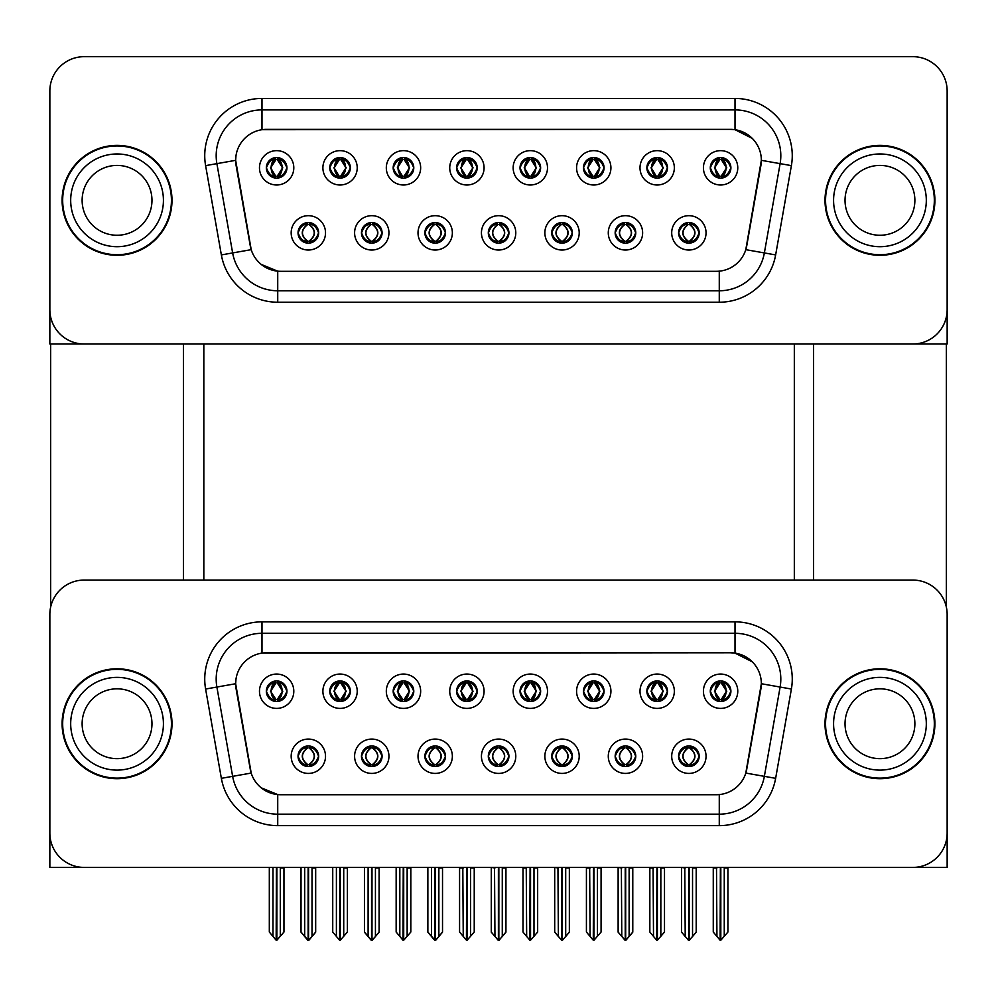 <?xml version="1.0" encoding="UTF-8"?>
<svg xmlns="http://www.w3.org/2000/svg" width="997" height="997" viewBox="0 0 997 997"><rect width="100%" height="100%" fill="white"/><g stroke="black" fill="none" stroke-linecap="round" stroke-linejoin="round"><path stroke-width="1.5" d="M266.336 691.233A10.306 10.306 0 0 0 276.63 701.527A10.306 10.306 0 0 0 286.937 691.233A10.306 10.306 0 0 0 276.63 680.926A10.306 10.306 0 0 0 266.336 691.233L266.423 691.233C268.567 696.978 271.234 699.757 274.449 699.545L273.751 701.115M259.469 691.233A17.173 17.173 0 0 0 276.63 708.406A17.173 17.173 0 0 0 293.803 691.233A17.173 17.173 0 0 0 276.63 674.059A17.173 17.173 0 0 0 259.469 691.233M424.884 756.249A10.306 10.306 0 0 0 435.19 766.556A10.306 10.306 0 0 0 445.497 756.249A10.306 10.306 0 0 0 435.19 745.955A10.306 10.306 0 0 0 424.884 756.249L424.984 756.249C426.94 761.795 429.607 764.574 433.01 764.574L434.231 764.574C427.414 759.029 427.414 753.483 434.231 747.924L433.01 747.924C429.67 747.862 427.003 750.641 424.984 756.249M418.017 756.249A17.173 17.173 0 0 0 435.19 773.423A17.173 17.173 0 0 0 452.364 756.249A17.173 17.173 0 0 0 435.19 739.076A17.173 17.173 0 0 0 418.017 756.249M361.462 756.249A10.306 10.306 0 0 0 371.769 766.556A10.306 10.306 0 0 0 382.075 756.249A10.306 10.306 0 0 0 371.769 745.955A10.306 10.306 0 0 0 361.462 756.249L361.562 756.249C363.519 761.795 366.186 764.574 369.588 764.574L370.809 764.574C363.992 759.029 363.992 753.483 370.809 747.924L369.588 747.924C366.248 747.862 363.581 750.641 361.562 756.249M354.596 756.249A17.173 17.173 0 0 0 371.769 773.423A17.173 17.173 0 0 0 388.942 756.249A17.173 17.173 0 0 0 371.769 739.076A17.173 17.173 0 0 0 354.596 756.249M615.161 756.249A10.306 10.306 0 0 0 625.455 766.556A10.306 10.306 0 0 0 635.762 756.249A10.306 10.306 0 0 0 625.455 745.955A10.306 10.306 0 0 0 615.161 756.249L615.249 756.249C617.205 761.795 619.885 764.574 623.287 764.574L624.496 764.574C617.679 759.029 617.679 753.483 624.496 747.924L623.287 747.924C619.947 747.862 617.268 750.641 615.249 756.249M608.282 756.249A17.173 17.173 0 0 0 625.455 773.423A17.173 17.173 0 0 0 642.629 756.249A17.173 17.173 0 0 0 625.455 739.076A17.173 17.173 0 0 0 608.282 756.249M520.023 691.233A10.306 10.306 0 0 0 530.329 701.527A10.306 10.306 0 0 0 540.623 691.233A10.306 10.306 0 0 0 530.329 680.926A10.306 10.306 0 0 0 520.023 691.233L520.122 691.233C522.254 696.978 524.933 699.757 528.148 699.545L527.45 701.115M513.156 691.233A17.173 17.173 0 0 0 530.329 708.406A17.173 17.173 0 0 0 547.503 691.233A17.173 17.173 0 0 0 530.329 674.059A17.173 17.173 0 0 0 513.156 691.233M646.866 691.233A10.306 10.306 0 0 0 657.173 701.527A10.306 10.306 0 0 0 667.479 691.233A10.306 10.306 0 0 0 657.173 680.926A10.306 10.306 0 0 0 646.866 691.233L646.966 691.233C649.097 696.978 651.776 699.757 654.992 699.545L654.294 701.115M639.999 691.233A17.173 17.173 0 0 0 657.173 708.406A17.173 17.173 0 0 0 674.346 691.233A17.173 17.173 0 0 0 657.173 674.059A17.173 17.173 0 0 0 639.999 691.233M298.041 756.249A10.306 10.306 0 0 0 308.347 766.556A10.306 10.306 0 0 0 318.654 756.249A10.306 10.306 0 0 0 308.347 745.955A10.306 10.306 0 0 0 298.041 756.249L298.14 756.249C300.097 761.795 302.764 764.574 306.166 764.574L307.388 764.574C300.571 759.029 300.571 753.483 307.388 747.924L306.166 747.924C302.826 747.862 300.147 750.641 298.14 756.249M291.174 756.249A17.173 17.173 0 0 0 308.347 773.423A17.173 17.173 0 0 0 325.521 756.249A17.173 17.173 0 0 0 308.347 739.076A17.173 17.173 0 0 0 291.174 756.249M456.601 691.233A10.306 10.306 0 0 0 466.908 701.527A10.306 10.306 0 0 0 477.202 691.233A10.306 10.306 0 0 0 466.908 680.926A10.306 10.306 0 0 0 456.601 691.233L456.701 691.233C458.832 696.978 461.499 699.757 464.727 699.545L464.016 701.115M449.734 691.233A17.173 17.173 0 0 0 466.908 708.406A17.173 17.173 0 0 0 484.081 691.233A17.173 17.173 0 0 0 466.908 674.059A17.173 17.173 0 0 0 449.734 691.233M329.758 691.233A10.306 10.306 0 0 0 340.064 701.527A10.306 10.306 0 0 0 350.358 691.233A10.306 10.306 0 0 0 340.064 680.926A10.306 10.306 0 0 0 329.758 691.233L329.857 691.233C331.989 696.978 334.656 699.757 337.883 699.545L337.173 701.115M322.891 691.233A17.173 17.173 0 0 0 340.064 708.406A17.173 17.173 0 0 0 357.225 691.233A17.173 17.173 0 0 0 340.064 674.059A17.173 17.173 0 0 0 322.891 691.233M393.179 691.233A10.306 10.306 0 0 0 403.486 701.527A10.306 10.306 0 0 0 413.78 691.233A10.306 10.306 0 0 0 403.486 680.926A10.306 10.306 0 0 0 393.179 691.233L393.279 691.233C395.41 696.978 398.077 699.757 401.305 699.545L400.595 701.115M386.313 691.233A17.173 17.173 0 0 0 403.486 708.406A17.173 17.173 0 0 0 420.659 691.233A17.173 17.173 0 0 0 403.486 674.059A17.173 17.173 0 0 0 386.313 691.233M551.727 756.249A10.306 10.306 0 0 0 562.034 766.556A10.306 10.306 0 0 0 572.34 756.249A10.306 10.306 0 0 0 562.034 745.955A10.306 10.306 0 0 0 551.727 756.249L551.827 756.249C553.784 761.795 556.463 764.574 559.865 764.574L561.074 764.574C554.257 759.029 554.257 753.483 561.074 747.924L559.865 747.924C556.525 747.862 553.846 750.641 551.827 756.249M544.861 756.249A17.173 17.173 0 0 0 562.034 773.423A17.173 17.173 0 0 0 579.207 756.249A17.173 17.173 0 0 0 562.034 739.076A17.173 17.173 0 0 0 544.861 756.249M488.306 756.249A10.306 10.306 0 0 0 498.612 766.556A10.306 10.306 0 0 0 508.919 756.249A10.306 10.306 0 0 0 498.612 745.955A10.306 10.306 0 0 0 488.306 756.249L488.405 756.249C490.362 761.795 493.041 764.574 496.431 764.574L497.653 764.574C490.836 759.029 490.836 753.483 497.653 747.924L496.431 747.924C493.091 747.862 490.424 750.641 488.405 756.249M481.439 756.249A17.173 17.173 0 0 0 498.612 773.423A17.173 17.173 0 0 0 515.785 756.249A17.173 17.173 0 0 0 498.612 739.076A17.173 17.173 0 0 0 481.439 756.249M710.288 691.233A10.306 10.306 0 0 0 720.594 701.527A10.306 10.306 0 0 0 730.901 691.233A10.306 10.306 0 0 0 720.594 680.926A10.306 10.306 0 0 0 710.288 691.233L710.387 691.233C712.519 696.978 715.198 699.757 718.413 699.545L717.715 701.115M703.421 691.233A17.173 17.173 0 0 0 720.594 708.406A17.173 17.173 0 0 0 737.768 691.233A17.173 17.173 0 0 0 720.594 674.059A17.173 17.173 0 0 0 703.421 691.233M583.444 691.233A10.306 10.306 0 0 0 593.751 701.527A10.306 10.306 0 0 0 604.057 691.233A10.306 10.306 0 0 0 593.751 680.926A10.306 10.306 0 0 0 583.444 691.233L583.544 691.233C585.675 696.978 588.355 699.757 591.57 699.545L590.872 701.115M576.578 691.233A17.173 17.173 0 0 0 593.751 708.406A17.173 17.173 0 0 0 610.924 691.233A17.173 17.173 0 0 0 593.751 674.059A17.173 17.173 0 0 0 576.578 691.233M678.583 756.249A10.306 10.306 0 0 0 688.877 766.556A10.306 10.306 0 0 0 699.184 756.249A10.306 10.306 0 0 0 688.877 745.955A10.306 10.306 0 0 0 678.583 756.249L678.67 756.249C680.627 761.795 683.306 764.574 686.709 764.574L687.93 764.574C681.113 759.029 681.113 753.483 687.93 747.924L686.709 747.924C683.369 747.862 680.689 750.641 678.67 756.249M671.704 756.249A17.173 17.173 0 0 0 688.877 773.423A17.173 17.173 0 0 0 706.05 756.249A17.173 17.173 0 0 0 688.877 739.076A17.173 17.173 0 0 0 671.704 756.249M235.653 683.668A30.907 30.907 0 0 0 236.127 689.039L250.247 769.173A30.907 30.907 0 0 0 280.693 794.721L716.307 794.721A30.907 30.907 0 0 0 746.753 769.173L760.873 689.039A30.907 30.907 0 0 0 730.44 652.761L266.56 652.761A30.907 30.907 0 0 0 235.653 683.668L235.99 679.094M49.85 614.414L49.85 867.415L947.15 867.415L947.15 614.414A34.347 34.347 0 0 0 912.803 580.067L84.197 580.067A34.347 34.347 0 0 0 49.85 614.414L49.85 833.068A34.347 34.347 0 0 0 84.197 867.415L912.803 867.415A34.347 34.347 0 0 0 947.15 833.068L947.15 614.414M203.824 344.002L203.824 580.067M794.322 344.002L794.322 580.067M266.336 167.82A10.306 10.306 0 0 0 276.63 178.127A10.306 10.306 0 0 0 286.937 167.82A10.306 10.306 0 0 0 276.63 157.514A10.306 10.306 0 0 0 266.336 167.82L266.423 167.82C268.467 162.212 271.134 159.445 274.449 159.508L273.751 157.925M259.469 167.82A17.173 17.173 0 0 0 276.63 184.993A17.173 17.173 0 0 0 293.803 167.82A17.173 17.173 0 0 0 276.63 150.647A17.173 17.173 0 0 0 259.469 167.82M424.884 232.849A10.306 10.306 0 0 0 435.19 243.156A10.306 10.306 0 0 0 445.497 232.849A10.306 10.306 0 0 0 435.19 222.543A10.306 10.306 0 0 0 424.884 232.849L424.984 232.849C426.94 238.395 429.607 241.174 433.01 241.174L434.231 241.174C427.414 235.628 427.414 230.07 434.231 224.524L433.01 224.524C429.67 224.45 427.003 227.229 424.984 232.849M418.017 232.849A17.173 17.173 0 0 0 435.19 250.023A17.173 17.173 0 0 0 452.364 232.849A17.173 17.173 0 0 0 435.19 215.676A17.173 17.173 0 0 0 418.017 232.849M361.462 232.849A10.306 10.306 0 0 0 371.769 243.156A10.306 10.306 0 0 0 382.075 232.849A10.306 10.306 0 0 0 371.769 222.543A10.306 10.306 0 0 0 361.462 232.849L361.562 232.849C363.519 238.395 366.186 241.174 369.588 241.174L370.809 241.174C363.992 235.628 363.992 230.07 370.809 224.524L369.588 224.524C366.248 224.45 363.581 227.229 361.562 232.849M354.596 232.849A17.173 17.173 0 0 0 371.769 250.023A17.173 17.173 0 0 0 388.942 232.849A17.173 17.173 0 0 0 371.769 215.676A17.173 17.173 0 0 0 354.596 232.849M615.161 232.849A10.306 10.306 0 0 0 625.455 243.156A10.306 10.306 0 0 0 635.762 232.849A10.306 10.306 0 0 0 625.455 222.543A10.306 10.306 0 0 0 615.161 232.849L615.249 232.849C617.205 238.395 619.885 241.174 623.287 241.174L624.496 241.174C617.679 235.628 617.679 230.07 624.496 224.524L623.287 224.524C619.947 224.45 617.268 227.229 615.249 232.849M608.282 232.849A17.173 17.173 0 0 0 625.455 250.023A17.173 17.173 0 0 0 642.629 232.849A17.173 17.173 0 0 0 625.455 215.676A17.173 17.173 0 0 0 608.282 232.849M520.023 167.82A10.306 10.306 0 0 0 530.329 178.127A10.306 10.306 0 0 0 540.623 167.82A10.306 10.306 0 0 0 530.329 157.514A10.306 10.306 0 0 0 520.023 167.82L520.122 167.82C522.154 162.212 524.833 159.445 528.148 159.508L527.45 157.925M513.156 167.82A17.173 17.173 0 0 0 530.329 184.993A17.173 17.173 0 0 0 547.503 167.82A17.173 17.173 0 0 0 530.329 150.647A17.173 17.173 0 0 0 513.156 167.82M646.866 167.82A10.306 10.306 0 0 0 657.173 178.127A10.306 10.306 0 0 0 667.479 167.82A10.306 10.306 0 0 0 657.173 157.514A10.306 10.306 0 0 0 646.866 167.82L646.966 167.82C648.997 162.212 651.677 159.445 654.992 159.508L654.294 157.925M639.999 167.82A17.173 17.173 0 0 0 657.173 184.993A17.173 17.173 0 0 0 674.346 167.82A17.173 17.173 0 0 0 657.173 150.647A17.173 17.173 0 0 0 639.999 167.82M298.041 232.849A10.306 10.306 0 0 0 308.347 243.156A10.306 10.306 0 0 0 318.654 232.849A10.306 10.306 0 0 0 308.347 222.543A10.306 10.306 0 0 0 298.041 232.849L298.14 232.849C300.097 238.395 302.764 241.174 306.166 241.174L307.388 241.174C300.571 235.628 300.571 230.07 307.388 224.524L306.166 224.524C302.826 224.45 300.147 227.229 298.14 232.849M291.174 232.849A17.173 17.173 0 0 0 308.347 250.023A17.173 17.173 0 0 0 325.521 232.849A17.173 17.173 0 0 0 308.347 215.676A17.173 17.173 0 0 0 291.174 232.849M456.601 167.82A10.306 10.306 0 0 0 466.908 178.127A10.306 10.306 0 0 0 477.202 167.82A10.306 10.306 0 0 0 466.908 157.514A10.306 10.306 0 0 0 456.601 167.82L456.701 167.82C458.732 162.212 461.399 159.445 464.727 159.508L464.016 157.925M449.734 167.82A17.173 17.173 0 0 0 466.908 184.993A17.173 17.173 0 0 0 484.081 167.82A17.173 17.173 0 0 0 466.908 150.647A17.173 17.173 0 0 0 449.734 167.82M329.758 167.82A10.306 10.306 0 0 0 340.064 178.127A10.306 10.306 0 0 0 350.358 167.82A10.306 10.306 0 0 0 340.064 157.514A10.306 10.306 0 0 0 329.758 167.82L329.857 167.82C331.889 162.212 334.556 159.445 337.883 159.508L337.173 157.925M322.891 167.82A17.173 17.173 0 0 0 340.064 184.993A17.173 17.173 0 0 0 357.225 167.82A17.173 17.173 0 0 0 340.064 150.647A17.173 17.173 0 0 0 322.891 167.82M393.179 167.82A10.306 10.306 0 0 0 403.486 178.127A10.306 10.306 0 0 0 413.78 167.82A10.306 10.306 0 0 0 403.486 157.514A10.306 10.306 0 0 0 393.179 167.82L393.279 167.82C395.31 162.212 397.977 159.445 401.305 159.508L400.595 157.925M386.313 167.82A17.173 17.173 0 0 0 403.486 184.993A17.173 17.173 0 0 0 420.659 167.82A17.173 17.173 0 0 0 403.486 150.647A17.173 17.173 0 0 0 386.313 167.82M551.727 232.849A10.306 10.306 0 0 0 562.034 243.156A10.306 10.306 0 0 0 572.34 232.849A10.306 10.306 0 0 0 562.034 222.543A10.306 10.306 0 0 0 551.727 232.849L551.827 232.849C553.784 238.395 556.463 241.174 559.865 241.174L561.074 241.174C554.257 235.628 554.257 230.07 561.074 224.524L559.865 224.524C556.525 224.45 553.846 227.229 551.827 232.849M544.861 232.849A17.173 17.173 0 0 0 562.034 250.023A17.173 17.173 0 0 0 579.207 232.849A17.173 17.173 0 0 0 562.034 215.676A17.173 17.173 0 0 0 544.861 232.849M488.306 232.849A10.306 10.306 0 0 0 498.612 243.156A10.306 10.306 0 0 0 508.919 232.849A10.306 10.306 0 0 0 498.612 222.543A10.306 10.306 0 0 0 488.306 232.849L488.405 232.849C490.362 238.395 493.041 241.174 496.431 241.174L497.653 241.174C490.836 235.628 490.836 230.07 497.653 224.524L496.431 224.524C493.091 224.45 490.424 227.229 488.405 232.849M481.439 232.849A17.173 17.173 0 0 0 498.612 250.023A17.173 17.173 0 0 0 515.785 232.849A17.173 17.173 0 0 0 498.612 215.676A17.173 17.173 0 0 0 481.439 232.849M710.288 167.82A10.306 10.306 0 0 0 720.594 178.127A10.306 10.306 0 0 0 730.901 167.82A10.306 10.306 0 0 0 720.594 157.514A10.306 10.306 0 0 0 710.288 167.82L710.387 167.82C712.419 162.212 715.098 159.445 718.413 159.508L717.715 157.925M703.421 167.82A17.173 17.173 0 0 0 720.594 184.993A17.173 17.173 0 0 0 737.768 167.82A17.173 17.173 0 0 0 720.594 150.647A17.173 17.173 0 0 0 703.421 167.82M583.444 167.82A10.306 10.306 0 0 0 593.751 178.127A10.306 10.306 0 0 0 604.057 167.82A10.306 10.306 0 0 0 593.751 157.514A10.306 10.306 0 0 0 583.444 167.82L583.544 167.82C585.575 162.212 588.255 159.445 591.57 159.508L590.872 157.925M576.578 167.82A17.173 17.173 0 0 0 593.751 184.993A17.173 17.173 0 0 0 610.924 167.82A17.173 17.173 0 0 0 593.751 150.647A17.173 17.173 0 0 0 576.578 167.82M678.583 232.849A10.306 10.306 0 0 0 688.877 243.156A10.306 10.306 0 0 0 699.184 232.849A10.306 10.306 0 0 0 688.877 222.543A10.306 10.306 0 0 0 678.583 232.849L678.67 232.849C680.627 238.395 683.306 241.174 686.709 241.174L687.93 241.174C681.113 235.628 681.113 230.07 687.93 224.524L686.709 224.524C683.369 224.45 680.689 227.229 678.67 232.849M671.704 232.849A17.173 17.173 0 0 0 688.877 250.023A17.173 17.173 0 0 0 706.05 232.849A17.173 17.173 0 0 0 688.877 215.676A17.173 17.173 0 0 0 671.704 232.849M235.653 160.268A30.907 30.907 0 0 0 236.127 165.639L250.247 245.773A30.907 30.907 0 0 0 280.693 271.309L716.307 271.309A30.907 30.907 0 0 0 746.753 245.773L760.873 165.639A30.907 30.907 0 0 0 730.44 129.361L266.56 129.361A30.907 30.907 0 0 0 235.653 160.268L235.99 155.682M49.85 91.001L49.85 344.002L947.15 344.002L947.15 91.001A34.347 34.347 0 0 0 912.803 56.667L84.197 56.667A34.347 34.347 0 0 0 49.85 91.001L49.85 309.668A34.347 34.347 0 0 0 84.197 344.002L912.803 344.002A34.347 34.347 0 0 0 947.15 309.668L947.15 91.001M62.101 723.735A54.947 54.947 0 0 0 117.048 778.694A54.947 54.947 0 0 0 171.995 723.735A54.947 54.947 0 0 0 117.048 668.788A54.947 54.947 0 0 0 62.101 723.735M825.005 723.735A54.947 54.947 0 0 0 879.952 778.694A54.947 54.947 0 0 0 934.899 723.735A54.947 54.947 0 0 0 879.952 668.788A54.947 54.947 0 0 0 825.005 723.735M261.987 621.854L735.013 621.854A57.24 57.24 0 0 1 791.394 689.039L775.641 778.333A57.24 57.24 0 0 1 719.273 825.628L277.727 825.628A57.24 57.24 0 0 1 221.359 778.333L205.606 689.039A57.24 57.24 0 0 1 261.987 621.854L261.987 633.307L735.013 633.307A45.787 45.787 0 0 1 780.115 687.045L764.363 776.339A45.787 45.787 0 0 1 719.273 814.175L277.727 814.175A45.787 45.787 0 0 1 232.637 776.339L216.885 687.045A45.787 45.787 0 0 1 261.987 633.307L261.987 653.11L730.44 652.761L735.013 653.11L752.286 661.809M716.307 794.721L280.693 794.721M277.727 825.628L277.727 794.572L261.226 787.817M791.394 689.039L761.347 683.73L745.793 773.061L775.641 778.333M221.359 778.333L251.207 773.061L235.653 683.73L216.885 687.045A45.787 45.787 0 0 1 216.187 679.094M746.753 769.173L746.566 770.145M250.434 770.145L250.247 769.173M912.803 580.067L84.197 580.067M62.101 200.335A54.947 54.947 0 0 0 117.048 255.282A54.947 54.947 0 0 0 171.995 200.335A54.947 54.947 0 0 0 117.048 145.388A54.947 54.947 0 0 0 62.101 200.335M825.005 200.335A54.947 54.947 0 0 0 879.952 255.282A54.947 54.947 0 0 0 934.899 200.335A54.947 54.947 0 0 0 879.952 145.388A54.947 54.947 0 0 0 825.005 200.335M261.987 98.441L735.013 98.441A57.24 57.24 0 0 1 791.394 165.627L775.641 254.92A57.24 57.24 0 0 1 719.273 302.228L277.727 302.228A57.24 57.24 0 0 1 221.359 254.92L205.606 165.627A57.24 57.24 0 0 1 261.987 98.441L261.987 109.894L735.013 109.894A45.787 45.787 0 0 1 780.115 163.645L764.363 252.939A45.787 45.787 0 0 1 719.273 290.775L277.727 290.775A45.787 45.787 0 0 1 232.637 252.939L216.885 163.645A45.787 45.787 0 0 1 261.987 109.894L261.987 129.697L730.44 129.361L735.013 129.697L752.286 138.409M716.307 271.309L280.693 271.309M277.727 302.228L277.727 271.172L261.226 264.417M791.394 165.627L761.347 160.33L745.793 249.661L775.641 254.92M221.359 254.92L251.207 249.661L235.653 160.33L216.885 163.645A45.787 45.787 0 0 1 216.187 155.682M746.753 245.773L746.566 246.745M250.434 246.745L250.247 245.773M912.803 56.667L84.197 56.667M690.659 766.406L689.837 764.574L691.058 764.574C694.398 764.649 697.077 761.87 699.084 756.237C697.127 750.691 694.448 747.924 691.058 747.924L691.756 746.354M690.659 746.105L689.837 747.924L691.058 747.924M688.266 764.574L687.407 766.456L688.266 764.574C681.026 759.029 681.026 753.483 688.266 747.924L687.407 746.055L688.266 747.924C681.275 753.483 681.275 759.029 688.266 764.574M687.93 747.924L687.107 746.105M689.837 747.924L690.36 746.055L689.837 747.924C696.654 753.483 696.654 759.029 689.837 764.574L690.36 766.456L689.488 764.574C696.492 759.029 696.492 753.483 689.5 747.924C696.741 753.483 696.741 759.029 689.488 764.574L689.837 764.574M684.789 867.415L685.213 936.42L688.416 940.221L689.351 940.221L696.205 932.045L696.205 867.988L692.541 867.988L692.541 936.532L696.205 932.17L696.205 868.1M689.114 867.415L689.114 940.333L692.541 936.532M685.213 867.988L681.549 867.415L681.549 932.17L688.653 940.333L688.653 867.415M681.549 932.045L685.213 936.532M716.507 867.415L716.93 936.42L720.121 940.221L720.37 867.415M720.819 867.415L720.819 940.221L727.922 932.045L727.922 867.988L724.258 867.988L724.682 867.415M716.93 867.988L713.266 867.988L713.266 932.045L716.93 936.42M724.258 936.42L724.258 867.988M718.812 701.377L719.635 699.545L718.413 699.545M718.812 681.076L719.635 682.908L718.413 682.908C715.098 682.845 712.419 685.624 710.387 691.233M730.901 691.233L730.801 691.233C728.819 685.687 726.14 682.92 722.775 682.908L721.554 682.908L726.751 691.233L721.554 699.545L722.775 699.545L723.473 701.115M730.801 691.233C728.732 696.878 726.065 699.657 722.775 699.545M719.635 699.545L714.637 691.233L719.971 682.908C713.578 683.119 713.378 698.486 719.984 699.545L714.438 691.233L719.635 682.908M721.217 682.908L721.217 682.908C727.598 683.119 727.81 698.486 721.205 699.545L722.065 701.427L721.217 699.545L726.551 691.233L721.217 682.908L722.077 681.026L721.205 682.908M627.238 766.406L626.415 764.574L627.636 764.574C630.976 764.649 633.656 761.87 635.662 756.237C633.706 750.691 631.026 747.924 627.636 747.924L628.334 746.354M627.238 746.105L626.415 747.924L627.636 747.924M624.845 764.574L623.985 766.456L624.845 764.574C617.604 759.029 617.604 753.483 624.845 747.924L623.985 746.055L624.845 747.924C617.841 753.483 617.841 759.029 624.845 764.574M624.496 747.924L623.686 746.105M626.415 747.924L626.939 746.055L626.415 747.924C633.232 753.483 633.232 759.029 626.415 764.574L626.939 766.456L626.066 764.574C633.07 759.029 633.07 753.483 626.079 747.924C633.319 753.483 633.319 759.029 626.066 764.574L626.415 764.574M621.368 867.415L621.792 936.42L624.994 940.221L625.929 940.221L632.783 932.045L632.783 867.988L629.119 867.988L629.119 936.532L632.783 932.17L632.783 868.1M625.692 867.415L625.692 940.333L629.119 936.532M621.792 867.988L618.128 867.415L618.128 932.17L625.231 940.333L625.231 867.415M618.128 932.045L621.792 936.532M563.803 766.406L562.993 764.574L564.215 764.574C567.555 764.649 570.234 761.87 572.241 756.237C570.284 750.691 567.605 747.924 564.215 747.924L564.913 746.354M563.803 746.105L562.993 747.924L564.215 747.924M561.423 764.574L560.563 766.456L561.423 764.574C554.182 759.029 554.182 753.483 561.423 747.924L560.563 746.055L561.423 747.924C554.419 753.483 554.419 759.029 561.423 764.574M561.074 747.924L560.264 746.105M562.993 747.924L563.517 746.055L562.644 747.924C569.898 753.483 569.898 759.029 562.644 764.574L563.504 766.456L562.657 764.574C569.648 759.029 569.648 753.483 562.657 747.924L562.993 747.924C569.81 753.483 569.81 759.029 562.993 764.574L562.993 764.574M557.946 867.415L558.37 936.42L561.573 940.221L562.507 940.221L569.362 932.045L569.362 867.988L565.698 867.988L565.698 936.532L569.362 932.17L569.362 868.1M562.271 867.415L562.271 940.333L565.698 936.532M558.37 867.988L554.706 867.415L554.706 932.17L561.81 940.333L561.81 867.415M554.706 932.045L558.37 936.532M500.382 766.406L499.572 764.574L500.793 764.574C504.133 764.649 506.812 761.87 508.819 756.237C506.862 750.691 504.183 747.924 500.793 747.924L501.491 746.354M500.382 746.105L499.572 747.924L500.793 747.924M497.989 764.574L497.142 766.456L498.002 764.574C490.761 759.029 490.761 753.483 498.002 747.924L497.142 746.055L498.002 747.924C490.998 753.483 490.998 759.029 497.989 764.574M497.653 747.924L496.842 746.105M499.572 747.924C506.389 753.483 506.389 759.029 499.572 764.574L499.235 764.574C506.227 759.029 506.227 753.483 499.235 747.924L500.095 746.055M499.572 764.574L500.095 766.456M494.524 867.415L494.948 936.42L498.151 940.221L499.086 940.221L505.94 932.045L505.94 867.988L502.276 867.988L502.276 936.532L505.94 932.17L505.94 868.1M498.849 867.415L498.849 940.333L502.276 936.532M494.948 867.988L491.284 867.415L491.284 932.17L498.388 940.333L498.388 867.415M491.284 932.045L494.948 936.532M653.085 867.415L653.509 936.42L656.699 940.221L656.936 867.415M657.397 867.415L657.397 940.221L664.501 932.045L664.501 867.988L660.837 867.988L661.26 867.415M653.509 867.988L649.845 867.988L649.845 932.045L653.509 936.42M660.837 936.42L660.837 867.988M655.39 701.377L656.213 699.545L654.992 699.545M655.39 681.076L656.213 682.908L654.992 682.908C651.677 682.845 648.997 685.624 646.966 691.233M667.479 691.233L667.379 691.233C665.398 685.687 662.718 682.92 659.353 682.908L658.132 682.908L663.329 691.233L658.132 699.545L659.353 699.545L660.051 701.115M667.379 691.233C665.311 696.878 662.644 699.657 659.353 699.545M656.213 699.545L651.215 691.233L656.549 682.908L655.69 681.026L656.562 682.908C650.156 683.119 649.957 698.486 656.562 699.545L655.702 701.427L656.549 699.545L651.016 691.233L656.213 682.908M657.796 682.908L657.796 682.908C664.176 683.119 664.388 698.486 657.783 699.545L658.643 701.427L657.796 699.545L663.117 691.233L657.796 682.908L658.656 681.026L657.783 682.908M589.663 867.415L590.087 936.42L593.277 940.221L593.514 867.415M593.975 867.415L593.975 940.221L601.079 932.045L601.079 867.988L597.415 867.988L597.839 867.415M590.087 867.988L586.423 867.988L586.423 932.045L590.087 936.42M597.415 936.42L597.415 867.988M591.969 701.377L592.791 699.545L591.57 699.545M591.969 681.076L592.791 682.908L591.57 682.908C588.255 682.845 585.575 685.624 583.544 691.233M604.057 691.233L603.958 691.233C601.976 685.687 599.297 682.92 595.932 682.908L594.711 682.908L599.907 691.233L594.711 699.545L595.932 699.545L596.63 701.115M603.958 691.233C601.889 696.878 599.222 699.657 595.932 699.545M592.791 699.545L587.794 691.233L593.128 682.908C586.735 683.119 586.535 698.486 593.14 699.545L587.594 691.233L592.791 682.908M594.374 682.908L595.221 681.026L594.362 682.908C600.755 683.119 600.967 698.486 594.362 699.545L595.221 701.427L594.374 699.545L599.696 691.233L594.374 682.908M526.242 867.415L526.665 936.42L529.856 940.221L530.092 867.415M530.554 867.415L530.554 940.221L537.657 932.045L537.657 867.988L533.993 867.988L534.417 867.415M526.665 867.988L523.001 867.988L523.001 932.045L526.665 936.42M533.993 936.42L533.993 867.988M528.547 701.377L529.37 699.545L528.148 699.545M528.547 681.076L529.37 682.908L528.148 682.908C524.833 682.845 522.154 685.624 520.122 691.233M540.623 691.233L540.536 691.233C538.554 685.687 535.875 682.92 532.51 682.908L531.289 682.908L536.486 691.233L531.289 699.545L532.51 699.545L533.208 701.115M540.536 691.233C538.467 696.878 535.8 699.657 532.51 699.545M529.37 699.545L524.372 691.233L529.706 682.908C523.313 683.119 523.113 698.486 529.706 699.545L524.173 691.233L529.37 682.908M530.952 682.908L530.952 682.908C537.333 683.119 537.545 698.486 530.94 699.545L531.8 701.427L530.952 699.545L536.274 691.233L530.952 682.908L531.8 681.026L530.94 682.908M462.82 867.415L463.244 936.42L466.434 940.221L466.671 867.415M467.132 867.415L467.132 940.221L474.236 932.045L474.236 867.988L470.572 867.988L470.995 867.415M463.244 867.988L459.58 867.988L459.58 932.045L463.244 936.42M470.572 936.42L470.572 867.988M465.125 701.377L465.948 699.545L464.727 699.545M465.125 681.076L465.948 682.908L464.727 682.908C461.399 682.845 458.732 685.624 456.701 691.233M477.202 691.233L477.114 691.233C475.12 685.687 472.453 682.92 469.089 682.908L467.867 682.908L473.064 691.233L467.867 699.545L469.089 699.545L469.786 701.115M477.114 691.233C475.046 696.878 472.366 699.657 469.089 699.545M465.948 699.545L460.95 691.233L466.284 682.908C459.891 683.119 459.692 698.486 466.284 699.545L460.751 691.233L465.948 682.908M467.531 682.908L467.531 682.908C473.911 683.119 474.111 698.486 467.518 699.545L468.378 701.427L467.531 699.545L472.852 691.233L467.531 682.908L468.378 681.026L467.518 682.908M690.659 242.994L689.837 241.174L691.058 241.174C694.398 241.249 697.077 238.47 699.084 232.837C697.127 227.291 694.448 224.524 691.058 224.524L691.756 222.954M690.659 222.692L689.837 224.524L691.058 224.524M689.837 241.174L690.36 243.044L689.488 241.174C696.492 235.628 696.492 230.07 689.5 224.524L690.36 222.655L689.5 224.524C696.741 230.07 696.741 235.616 689.488 241.174L689.837 241.174C696.654 235.628 696.654 230.07 689.837 224.524M688.266 241.174L687.407 243.044L688.266 241.174C681.026 235.616 681.026 230.07 688.266 224.524C681.275 230.07 681.275 235.628 688.266 241.174M687.93 224.524L687.107 222.692M730.901 167.82L730.801 167.82C728.819 162.287 726.14 159.508 722.775 159.508L721.554 159.508L726.751 167.82L721.554 176.145L722.775 176.145L723.473 177.715M718.812 157.676L719.635 159.508L718.413 159.508M721.217 159.508L721.217 159.508C727.598 159.719 727.81 175.073 721.205 176.145L722.065 178.014L721.217 176.145L726.551 167.82L721.217 159.508L722.077 157.626L721.205 159.508M730.801 167.82C728.732 173.478 726.065 176.245 722.775 176.145M719.635 159.508L714.438 167.82L719.635 176.145L718.413 176.145C715.198 176.344 712.519 173.578 710.387 167.82M719.635 176.145L714.637 167.82L719.971 159.508C713.578 159.719 713.378 175.073 719.984 176.145L718.812 177.977M50.648 344.002L50.648 607.036M183.448 344.002L183.448 580.067M813.552 344.002L813.552 580.067M946.352 344.002L946.352 607.036M627.238 242.994L626.415 241.174L627.636 241.174C630.976 241.249 633.656 238.47 635.662 232.837C633.706 227.291 631.026 224.524 627.636 224.524L628.334 222.954M627.238 222.692L626.415 224.524L627.636 224.524M626.415 241.174L626.939 243.044L626.066 241.174C633.07 235.628 633.07 230.07 626.079 224.524L626.939 222.655L626.079 224.524C633.319 230.07 633.319 235.616 626.066 241.174L626.415 241.174C633.232 235.628 633.232 230.07 626.415 224.524M624.845 241.174L623.985 243.044L624.845 241.174C617.604 235.616 617.604 230.07 624.845 224.524C617.841 230.07 617.841 235.628 624.845 241.174M624.496 224.524L623.686 222.692M563.803 242.994L562.993 241.174L564.215 241.174C567.555 241.249 570.234 238.47 572.241 232.837C570.284 227.291 567.605 224.524 564.215 224.524L564.913 222.954M563.803 222.692L562.993 224.524L564.215 224.524M562.993 241.174L563.517 243.044L562.644 241.174C569.898 235.616 569.898 230.07 562.644 224.524L563.504 222.655L562.657 224.524C569.648 230.07 569.648 235.628 562.657 241.174L562.993 241.174C569.81 235.628 569.81 230.07 562.993 224.524M561.423 241.174L560.563 243.044L561.423 241.174C554.182 235.616 554.182 230.07 561.423 224.524C554.419 230.07 554.419 235.628 561.423 241.174M561.074 224.524L560.264 222.692M500.382 242.994L499.572 241.174L500.793 241.174C504.133 241.249 506.812 238.47 508.819 232.837C506.862 227.291 504.183 224.524 500.793 224.524L501.491 222.954M500.382 222.692L499.572 224.524L500.793 224.524M499.572 224.524L499.572 224.524C506.389 230.07 506.389 235.628 499.572 241.174L500.095 243.044M499.572 241.174L499.235 241.174C506.227 235.628 506.227 230.07 499.235 224.524L500.095 222.655M497.989 241.174L497.142 243.044L498.002 241.174C490.761 235.616 490.761 230.07 498.002 224.524C490.998 230.07 490.998 235.628 497.989 241.174M497.653 224.524L496.842 222.692M667.479 167.82L667.379 167.82C665.398 162.287 662.718 159.508 659.353 159.508L658.132 159.508L663.329 167.82L658.132 176.145L659.353 176.145L660.051 177.715M655.39 157.676L656.213 159.508L654.992 159.508M657.796 159.508L657.796 159.508C664.176 159.719 664.388 175.073 657.783 176.145L658.643 178.014L657.796 176.145L663.117 167.82L657.796 159.508L658.656 157.626L657.783 159.508M667.379 167.82C665.311 173.478 662.644 176.245 659.353 176.145M656.213 159.508L651.016 167.82L656.213 176.145L654.992 176.145C651.776 176.344 649.097 173.578 646.966 167.82M656.213 176.145L651.215 167.82L656.549 159.508L655.69 157.626L656.562 159.508C650.156 159.719 649.957 175.073 656.562 176.145L655.39 177.977M604.057 167.82L603.958 167.82C601.976 162.287 599.297 159.508 595.932 159.508L594.711 159.508L599.907 167.82L594.711 176.145L595.932 176.145L596.63 177.715M591.969 157.676L592.791 159.508L591.57 159.508M594.374 159.508L595.221 157.626L594.362 159.508C600.755 159.719 600.967 175.073 594.362 176.145L595.221 178.014L594.374 176.145L599.696 167.82L594.374 159.508M603.958 167.82C601.889 173.478 599.222 176.245 595.932 176.145M592.791 159.508L587.594 167.82L592.791 176.145L591.57 176.145C588.355 176.344 585.675 173.578 583.544 167.82M592.791 176.145L587.794 167.82L593.128 159.508C586.735 159.719 586.535 175.073 593.14 176.145L591.969 177.977M540.623 167.82L540.536 167.82C538.554 162.287 535.875 159.508 532.51 159.508L531.289 159.508L536.486 167.82L531.289 176.145L532.51 176.145L533.208 177.715M528.547 157.676L529.37 159.508L528.148 159.508M530.952 159.508L530.952 159.508C537.333 159.719 537.545 175.073 530.94 176.145L531.8 178.014L530.952 176.145L536.274 167.82L530.952 159.508L531.8 157.626L530.94 159.508M540.536 167.82C538.467 173.478 535.8 176.245 532.51 176.145M529.37 159.508L524.173 167.82L529.37 176.145L528.148 176.145C524.933 176.344 522.254 173.578 520.122 167.82M529.37 176.145L524.372 167.82L529.706 159.508C523.313 159.719 523.113 175.073 529.706 176.145L528.547 177.977M477.202 167.82L477.114 167.82C475.12 162.287 472.453 159.508 469.089 159.508L467.867 159.508L473.064 167.82L467.867 176.145L469.089 176.145L469.786 177.715M465.125 157.676L465.948 159.508L464.727 159.508M467.531 159.508L467.531 159.508C473.911 159.719 474.111 175.073 467.518 176.145L468.378 178.014L467.531 176.145L472.852 167.82L467.531 159.508L468.378 157.626L467.518 159.508M477.114 167.82C475.046 173.478 472.366 176.245 469.089 176.145M465.948 159.508L460.751 167.82L465.948 176.145L464.727 176.145C461.499 176.344 458.832 173.578 456.701 167.82M465.948 176.145L460.95 167.82L466.284 159.508C459.891 159.719 459.692 175.073 466.284 176.145L465.125 177.977M151.968 723.735A34.92 34.92 0 0 0 117.048 688.827A34.92 34.92 0 0 0 82.128 723.735A34.92 34.92 0 0 0 117.048 758.655A34.92 34.92 0 0 0 151.968 723.735A34.92 34.92 0 0 1 117.048 758.655A34.92 34.92 0 0 1 82.128 723.735M62.674 723.735A54.374 54.374 0 0 1 117.048 669.361A54.374 54.374 0 0 1 171.434 723.735A54.374 54.374 0 0 1 117.048 778.121A54.374 54.374 0 0 1 62.674 723.735M914.872 200.335A34.92 34.92 0 0 0 879.952 165.415A34.92 34.92 0 0 0 845.032 200.335A34.92 34.92 0 0 0 879.952 235.255A34.92 34.92 0 0 0 914.872 200.335A34.92 34.92 0 0 1 879.952 235.255A34.92 34.92 0 0 1 845.032 200.335M825.566 200.335A54.374 54.374 0 0 1 879.952 145.961A54.374 54.374 0 0 1 934.326 200.335A54.374 54.374 0 0 1 879.952 254.709A54.374 54.374 0 0 1 825.566 200.335M914.872 723.735A34.92 34.92 0 0 0 879.952 688.827A34.92 34.92 0 0 0 845.032 723.735A34.92 34.92 0 0 0 879.952 758.655A34.92 34.92 0 0 0 914.872 723.735A34.92 34.92 0 0 1 879.952 758.655A34.92 34.92 0 0 1 845.032 723.735M825.566 723.735A54.374 54.374 0 0 1 879.952 669.361A54.374 54.374 0 0 1 934.326 723.735A54.374 54.374 0 0 1 879.952 778.121A54.374 54.374 0 0 1 825.566 723.735M151.968 200.335A34.92 34.92 0 0 0 117.048 165.415A34.92 34.92 0 0 0 82.128 200.335A34.92 34.92 0 0 0 117.048 235.255A34.92 34.92 0 0 0 151.968 200.335A34.92 34.92 0 0 1 117.048 235.255A34.92 34.92 0 0 1 82.128 200.335M62.674 200.335A54.374 54.374 0 0 1 117.048 145.961A54.374 54.374 0 0 1 171.434 200.335A54.374 54.374 0 0 1 117.048 254.709A54.374 54.374 0 0 1 62.674 200.335M431.103 867.415L427.863 867.415L427.863 932.17L434.717 940.333L435.664 940.333L442.518 932.17L442.518 868.1M431.527 867.988L431.527 936.532M435.427 867.415L435.427 940.221L438.854 936.532M436.96 242.994L436.15 241.174L437.371 241.174C440.711 241.249 443.391 238.47 445.397 232.837C443.441 227.291 440.761 224.524 437.371 224.524L438.069 222.954M436.96 222.692L436.15 224.524L437.371 224.524M436.15 241.174L436.674 243.044L435.801 241.174C442.805 235.628 442.805 230.07 435.814 224.524L436.674 222.655L435.814 224.524C443.042 230.07 443.042 235.616 435.801 241.174L436.15 241.174C442.967 235.628 442.967 230.07 436.15 224.524M434.567 241.174L433.72 243.044L434.58 241.174C427.339 235.616 427.339 230.07 434.58 224.524C427.576 230.07 427.576 235.628 434.567 241.174M434.231 224.524L433.421 222.692M367.681 867.415L364.441 867.415L364.441 932.17L371.295 940.333L372.242 940.333L379.097 932.17L379.097 868.1M368.105 867.988L368.105 936.532M371.993 867.415L371.993 940.221L375.433 936.532M373.539 242.994L372.728 241.174L373.95 241.174C377.29 241.249 379.969 238.47 381.976 232.837C380.019 227.291 377.34 224.524 373.95 224.524L374.648 222.954M373.539 222.692L372.728 224.524L373.95 224.524M372.728 241.174L373.252 243.044L372.38 241.174C379.383 235.628 379.383 230.07 372.392 224.524L373.252 222.655L372.392 224.524C379.62 230.07 379.62 235.616 372.38 241.174L372.728 241.174C379.545 235.628 379.545 230.07 372.728 224.524M371.146 241.174L370.298 243.044L371.158 241.174C363.917 235.616 363.917 230.07 371.158 224.524C364.154 230.07 364.154 235.628 371.146 241.174M370.809 224.524L369.999 222.692M304.259 867.415L301.019 867.415L301.019 932.17L307.874 940.333L308.821 940.333L315.675 932.17L315.675 868.1M304.683 867.988L304.683 936.532M308.572 867.415L308.572 940.221L312.011 936.532M310.117 242.994L309.307 241.174L310.528 241.174C313.868 241.249 316.548 238.47 318.554 232.837C316.597 227.291 313.918 224.524 310.528 224.524L311.226 222.954M310.117 222.692L309.307 224.524L310.528 224.524M309.307 241.174L309.83 243.044L308.958 241.174C315.962 235.628 315.962 230.07 308.97 224.524L309.83 222.655L308.97 224.524C316.199 230.07 316.199 235.616 308.958 241.174L309.307 241.174C316.124 235.628 316.124 230.07 309.307 224.524M307.724 241.174L306.877 243.044L307.737 241.174C300.496 235.616 300.496 230.07 307.737 224.524L306.877 222.655L307.724 224.524C300.733 230.07 300.733 235.628 307.724 241.174M307.388 224.524L306.578 222.692M436.96 766.406L436.15 764.574L437.371 764.574C440.711 764.649 443.391 761.87 445.397 756.237C443.441 750.691 440.761 747.924 437.371 747.924L438.069 746.354M436.96 746.105L436.15 747.924L437.371 747.924M434.567 764.574L433.72 766.456L434.58 764.574C427.339 759.029 427.339 753.483 434.58 747.924L433.72 746.055L434.58 747.924C427.576 753.483 427.576 759.029 434.567 764.574M434.231 747.924L433.421 746.105M436.15 747.924L436.674 746.055L436.15 747.924C442.967 753.483 442.967 759.029 436.15 764.574L436.674 766.456L435.801 764.574C442.805 759.029 442.805 753.483 435.814 747.924C443.042 753.483 443.042 759.029 435.801 764.574L436.15 764.574M438.854 867.988L438.854 936.42L442.518 932.045L442.518 867.988L438.854 867.988L439.278 867.415M427.863 932.045L434.966 940.221L434.966 867.415M373.539 766.406L372.728 764.574L373.95 764.574C377.29 764.649 379.969 761.87 381.976 756.237C380.019 750.691 377.34 747.924 373.95 747.924L374.648 746.354M373.539 746.105L372.728 747.924L373.95 747.924M371.146 764.574L370.298 766.456L371.158 764.574C363.917 759.029 363.917 753.483 371.158 747.924L370.298 746.055L371.158 747.924C364.154 753.483 364.154 759.029 371.146 764.574M370.809 747.924L369.999 746.105M372.728 747.924L373.252 746.055L372.728 747.924C379.545 753.483 379.545 759.029 372.728 764.574L373.252 766.456L372.38 764.574C379.383 759.029 379.383 753.483 372.392 747.924C379.62 753.483 379.62 759.029 372.38 764.574L372.728 764.574M375.433 867.988L375.433 936.42L379.097 932.045L379.097 867.988L375.433 867.988L375.857 867.415M364.441 932.045L371.545 940.221L371.545 867.415M310.117 766.406L309.307 764.574L310.528 764.574C313.868 764.649 316.548 761.87 318.554 756.237C316.597 750.691 313.918 747.924 310.528 747.924L311.226 746.354M310.117 746.105L309.307 747.924L310.528 747.924M307.724 764.574L306.877 766.456L307.737 764.574C300.496 759.029 300.496 753.483 307.737 747.924L306.877 746.055L307.724 747.924C300.733 753.483 300.733 759.029 307.724 764.574M307.388 747.924L306.578 746.105M309.307 747.924L309.83 746.055L309.307 747.924C316.124 753.483 316.124 759.029 309.307 764.574L309.83 766.456L308.958 764.574C315.962 759.029 315.962 753.483 308.97 747.924C316.199 753.483 316.199 759.029 308.958 764.574L309.307 764.574M312.011 867.988L312.011 936.42L315.675 932.045L315.675 867.988L312.011 867.988L312.435 867.415M301.019 932.045L308.123 940.221L308.123 867.415M413.78 167.82L413.693 167.82C411.699 162.287 409.032 159.508 405.667 159.508L404.446 159.508L409.642 167.82L404.446 176.145L405.667 176.145L406.365 177.715M401.704 157.676L402.514 159.508L401.305 159.508M404.109 159.508L404.109 159.508C410.49 159.719 410.689 175.073 404.097 176.145L404.956 178.014L404.109 176.145L409.431 167.82L404.109 159.508L404.956 157.626L404.097 159.508M413.693 167.82C411.624 173.478 408.944 176.245 405.667 176.145M402.514 159.508L397.329 167.82L402.514 176.145L401.305 176.145C398.077 176.344 395.41 173.578 393.279 167.82M402.514 176.145L397.529 167.82L402.863 159.508C396.47 159.719 396.27 175.073 402.863 176.145L401.704 177.977M399.398 867.415L396.158 867.415L396.158 932.045L403.012 940.221L403.249 867.415M350.358 167.82L350.271 167.82C348.277 162.287 345.61 159.508 342.245 159.508L341.024 159.508L346.221 167.82L341.024 176.145L342.245 176.145L342.943 177.715M338.282 157.676L339.092 159.508L337.883 159.508M340.687 159.508L340.687 159.508C347.068 159.719 347.268 175.073 340.675 176.145L341.535 178.014L340.687 176.145L346.009 167.82L340.687 159.508L341.535 157.626L340.675 159.508M350.271 167.82C348.202 173.478 345.523 176.245 342.245 176.145M339.092 159.508L333.908 167.82L339.092 176.145L337.883 176.145C334.656 176.344 331.989 173.578 329.857 167.82M339.092 176.145L334.107 167.82L339.441 159.508C333.048 159.719 332.848 175.073 339.441 176.145L338.282 177.977M335.977 867.415L332.736 867.415L332.736 932.045L339.591 940.221L339.827 867.415M286.937 167.82L286.849 167.82C284.855 162.287 282.188 159.508 278.824 159.508L277.602 159.508L282.787 167.82L277.602 176.145L278.824 176.145L279.521 177.715M274.86 157.676L275.671 159.508L274.449 159.508M277.253 159.508L277.253 159.508C283.647 159.719 283.846 175.073 277.253 176.145L278.113 178.014L277.253 176.145L282.587 167.82L277.253 159.508L278.113 157.626L277.253 159.508M286.849 167.82C284.781 173.478 282.101 176.245 278.824 176.145M275.671 159.508L270.486 167.82L275.671 176.145L274.449 176.145C271.234 176.344 268.567 173.578 266.423 167.82M275.671 176.145L270.685 167.82L276.019 159.508C269.626 159.719 269.427 175.073 276.019 176.145L274.86 177.977M272.555 867.415L269.315 867.415L269.315 932.045L276.169 940.221L276.406 867.415M403.71 867.415L403.71 940.221L410.814 932.045L410.814 867.988L407.15 867.988L407.574 867.415M399.822 867.988L399.822 936.42M407.15 936.42L407.15 867.988M401.704 701.377L402.514 699.545L401.305 699.545M401.704 681.076L402.514 682.908L401.305 682.908C397.977 682.845 395.31 685.624 393.279 691.233M413.78 691.233L413.693 691.233C411.699 685.687 409.032 682.92 405.667 682.908L404.446 682.908L409.642 691.233L404.446 699.545L405.667 699.545L406.365 701.115M413.693 691.233C411.624 696.878 408.944 699.657 405.667 699.545M402.514 699.545L397.529 691.233L402.863 682.908C396.47 683.119 396.27 698.486 402.863 699.545L397.329 691.233L402.514 682.908M404.109 682.908L404.109 682.908C410.49 683.119 410.689 698.486 404.097 699.545L404.956 701.427L404.109 699.545L409.431 691.233L404.109 682.908L404.956 681.026L404.097 682.908M340.289 867.415L340.289 940.221L347.38 932.045L347.38 867.988L343.728 867.988L344.139 867.415M336.4 867.988L336.4 936.42M343.728 936.42L343.728 867.988M338.282 701.377L339.092 699.545L337.883 699.545M338.282 681.076L339.092 682.908L337.883 682.908C334.556 682.845 331.889 685.624 329.857 691.233M350.358 691.233L350.271 691.233C348.277 685.687 345.61 682.92 342.245 682.908L341.024 682.908L346.221 691.233L341.024 699.545L342.245 699.545L342.943 701.115M350.271 691.233C348.202 696.878 345.523 699.657 342.245 699.545M339.092 699.545L334.107 691.233L339.441 682.908C333.048 683.119 332.848 698.486 339.441 699.545L333.908 691.233L339.092 682.908M340.687 682.908L340.687 682.908C347.068 683.119 347.268 698.486 340.675 699.545L341.535 701.427L340.687 699.545L346.009 691.233L340.687 682.908L341.535 681.026L340.675 682.908M276.867 867.415L276.867 940.221L283.958 932.045L283.958 867.988L280.294 867.988L280.718 867.415M272.979 867.988L272.979 936.42M280.294 936.42L280.294 867.988M274.86 701.377L275.671 699.545L274.449 699.545M274.86 681.076L275.671 682.908L274.449 682.908C271.134 682.845 268.467 685.624 266.423 691.233M286.937 691.233L286.849 691.233C284.855 685.687 282.188 682.92 278.824 682.908L277.602 682.908L282.787 691.233L277.602 699.545L278.824 699.545L279.521 701.115M286.849 691.233C284.781 696.878 282.101 699.657 278.824 699.545M275.671 699.545L270.685 691.233L276.019 682.908C269.626 683.119 269.427 698.486 276.019 699.545L270.486 691.233L275.671 682.908M277.253 682.908L277.253 682.908C283.647 683.119 283.846 698.486 277.253 699.545L278.113 701.427L277.253 699.545L282.587 691.233L277.253 682.908L278.113 681.026L277.253 682.908M735.013 621.854L735.013 653.11M719.273 794.572L719.273 825.628M205.606 689.039L216.885 687.045M735.013 98.441L735.013 129.697M719.273 271.172L719.273 302.228M205.606 165.627L216.885 163.645M686.709 764.574L685.998 766.145M687.107 766.406L687.93 764.574M686.709 747.924L685.998 746.354M691.058 764.574L691.756 766.145M718.413 682.908L717.715 681.337M722.775 682.908L723.473 681.337M722.364 681.076L721.554 682.908M722.364 701.377L721.554 699.545M719.111 701.427L719.971 699.545L719.124 701.427M719.111 681.026L719.971 682.908L719.124 681.026M623.287 764.574L622.577 766.145M623.686 766.406L624.496 764.574M623.287 747.924L622.577 746.354M627.636 764.574L628.334 766.145M559.865 764.574L559.155 766.145M560.264 766.406L561.074 764.574M559.865 747.924L559.155 746.354M564.215 764.574L564.913 766.145M496.431 764.574L495.733 766.145M496.842 766.406L497.653 764.574M496.431 747.924L495.733 746.354M500.793 764.574L501.491 766.145M654.992 682.908L654.294 681.337M659.353 682.908L660.051 681.337M658.942 681.076L658.132 682.908M658.942 701.377L658.132 699.545M591.57 682.908L590.872 681.337M595.932 682.908L596.63 681.337M595.521 681.076L594.711 682.908M595.521 701.377L594.711 699.545M592.268 701.427L593.128 699.545L592.28 701.427M592.268 681.026L593.128 682.908L592.28 681.026M528.148 682.908L527.45 681.337M532.51 682.908L533.208 681.337M532.099 681.076L531.289 682.908M532.099 701.377L531.289 699.545M528.846 701.427L529.706 699.545L528.859 701.427M528.846 681.026L529.706 682.908L528.859 681.026M464.727 682.908L464.016 681.337M469.089 682.908L469.786 681.337M468.677 681.076L467.867 682.908M468.677 701.377L467.867 699.545M465.425 701.427L466.284 699.545L465.437 701.427M465.425 681.026L466.284 682.908L465.437 681.026M691.058 241.174L691.756 242.745M686.709 224.524L685.998 222.954M686.709 241.174L685.998 242.745M687.107 242.994L687.93 241.174M722.775 159.508L723.473 157.925M722.364 157.676L721.554 159.508M719.111 157.626L719.971 159.508L719.124 157.626M722.364 177.977L721.554 176.145M718.413 176.145L717.715 177.715M719.111 178.014L719.971 176.145L719.124 178.014M627.636 241.174L628.334 242.745M623.287 224.524L622.577 222.954M623.287 241.174L622.577 242.745M623.686 242.994L624.496 241.174M564.215 241.174L564.913 242.745M559.865 224.524L559.155 222.954M559.865 241.174L559.155 242.745M560.264 242.994L561.074 241.174M500.793 241.174L501.491 242.745M496.431 224.524L495.733 222.954M496.431 241.174L495.733 242.745M496.842 242.994L497.653 241.174M659.353 159.508L660.051 157.925M658.942 157.676L658.132 159.508M658.942 177.977L658.132 176.145M654.992 176.145L654.294 177.715M595.932 159.508L596.63 157.925M595.521 157.676L594.711 159.508M592.268 157.626L593.128 159.508L592.28 157.626M595.521 177.977L594.711 176.145M591.57 176.145L590.872 177.715M592.268 178.014L593.128 176.145L592.28 178.014M532.51 159.508L533.208 157.925M532.099 157.676L531.289 159.508M528.846 157.626L529.706 159.508L528.859 157.626M532.099 177.977L531.289 176.145M528.148 176.145L527.45 177.715M528.846 178.014L529.706 176.145L528.859 178.014M469.089 159.508L469.786 157.925M468.677 157.676L467.867 159.508M465.425 157.626L466.284 159.508L465.437 157.626M468.677 177.977L467.867 176.145M464.727 176.145L464.016 177.715M465.425 178.014L466.284 176.145L465.437 178.014M70.687 723.735A46.361 46.361 0 0 1 117.048 677.374A46.361 46.361 0 0 1 163.421 723.735A46.361 46.361 0 0 1 117.048 770.108A46.361 46.361 0 0 1 70.687 723.735M833.579 200.335A46.361 46.361 0 0 1 879.952 153.974A46.361 46.361 0 0 1 926.313 200.335A46.361 46.361 0 0 1 879.952 246.695A46.361 46.361 0 0 1 833.579 200.335M833.579 723.735A46.361 46.361 0 0 1 879.952 677.374A46.361 46.361 0 0 1 926.313 723.735A46.361 46.361 0 0 1 879.952 770.108A46.361 46.361 0 0 1 833.579 723.735M70.687 200.335A46.361 46.361 0 0 1 117.048 153.974A46.361 46.361 0 0 1 163.421 200.335A46.361 46.361 0 0 1 117.048 246.695A46.361 46.361 0 0 1 70.687 200.335M437.371 241.174L438.069 242.745M433.01 224.524L432.312 222.954M433.01 241.174L432.312 242.745M433.421 242.994L434.231 241.174M373.95 241.174L374.648 242.745M369.588 224.524L368.89 222.954M369.588 241.174L368.89 242.745M369.999 242.994L370.809 241.174M310.528 241.174L311.226 242.745M306.166 224.524L305.468 222.954M306.166 241.174L305.468 242.745M306.578 242.994L307.388 241.174M433.01 764.574L432.312 766.145M433.421 766.406L434.231 764.574M433.01 747.924L432.312 746.354M437.371 764.574L438.069 766.145M369.588 764.574L368.89 766.145M369.999 766.406L370.809 764.574M369.588 747.924L368.89 746.354M373.95 764.574L374.648 766.145M306.166 764.574L305.468 766.145M306.578 766.406L307.388 764.574M306.166 747.924L305.468 746.354M310.528 764.574L311.226 766.145M405.667 159.508L406.365 157.925M405.256 157.676L404.446 159.508M402.003 157.626L402.863 159.508L402.015 157.626M405.256 177.977L404.446 176.145M401.305 176.145L400.595 177.715M402.003 178.014L402.863 176.145L402.015 178.014M342.245 159.508L342.943 157.925M341.834 157.676L341.024 159.508M338.581 157.626L339.441 159.508L338.581 157.626M341.834 177.977L341.024 176.145M337.883 176.145L337.173 177.715M338.581 178.014L339.441 176.145L338.581 178.014M278.824 159.508L279.521 157.925M278.412 157.676L277.602 159.508M275.16 157.626L276.019 159.508L275.16 157.626M278.412 177.977L277.602 176.145M274.449 176.145L273.751 177.715M275.16 178.014L276.019 176.145L275.16 178.014M401.305 682.908L400.595 681.337M405.667 682.908L406.365 681.337M405.256 681.076L404.446 682.908M405.256 701.377L404.446 699.545M402.003 701.427L402.863 699.545L402.015 701.427M402.003 681.026L402.863 682.908L402.015 681.026M337.883 682.908L337.173 681.337M342.245 682.908L342.943 681.337M341.834 681.076L341.024 682.908M341.834 701.377L341.024 699.545M338.581 701.427L339.441 699.545L338.581 701.427M338.581 681.026L339.441 682.908L338.581 681.026M274.449 682.908L273.751 681.337M278.824 682.908L279.521 681.337M278.412 681.076L277.602 682.908M278.412 701.377L277.602 699.545M275.16 701.427L276.019 699.545L275.16 701.427M275.16 681.026L276.019 682.908L275.16 681.026M500.083 746.055L499.223 747.924C506.464 753.483 506.464 759.029 499.223 764.574L500.083 766.456M500.083 243.044L499.223 241.174C506.464 235.616 506.464 230.07 499.223 224.524L500.083 222.655"/></g></svg>
